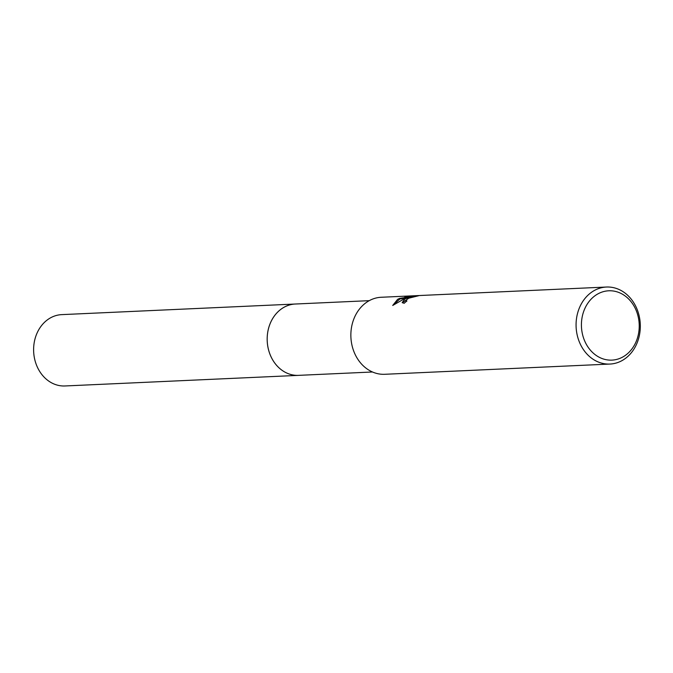 <?xml version="1.0" encoding="UTF-8"?>
<svg xmlns="http://www.w3.org/2000/svg" width="673" height="673" viewBox="0 0 673 673"><rect width="100%" height="100%" fill="white"/><g stroke="black" fill="none" stroke-linecap="round" stroke-linejoin="round"><path stroke-width="1.01" d="M299.115 375.332A35.711 29.747 -92.6 0 1 298.551 375.366A35.703 29.738 -92.6 0 1 268.081 347.815A35.703 29.738 -92.6 0 1 284.3 307.124A35.703 29.738 -92.6 0 1 295.312 304.019A35.711 29.747 -92.6 0 1 295.868 303.994M298.947 375.341A35.711 29.738 -92.6 0 1 268.123 348.05A35.711 29.738 -92.6 0 1 284.292 307.124A35.711 29.738 -92.6 0 1 295.708 304.003M404.868 299.005L409.016 297.264L403.859 299.048L392.712 305.466L397.617 299.334L399.669 298.383L411.624 296.566L404.81 296.877L410.387 296.07L418.791 295.691L408.065 298.375L405.785 300.604L406.938 300.991A38.554 32.111 87.4 0 0 404.145 303.321L402.185 302.547L404.868 299.005M594.553 290.383A38.554 32.111 -92.6 0 1 606.449 287.035A38.554 32.111 -92.6 0 1 639.35 316.773A38.554 32.111 -92.6 0 1 621.835 360.711A38.554 32.111 -92.6 0 1 609.94 364.059A38.554 32.111 -92.6 0 1 577.039 334.33A38.554 32.111 -92.6 0 1 594.553 290.383M609.94 364.059L384.737 374.289A38.554 32.111 -92.6 0 1 351.828 344.559A38.554 32.111 -92.6 0 1 369.342 300.612A38.554 32.111 -92.6 0 1 381.238 297.264L606.449 287.035M598.053 293.807A34.702 28.897 -92.6 0 1 636.507 311.254A34.702 28.897 -92.6 0 1 622.601 357.102A34.702 28.897 -92.6 0 1 584.147 339.655A34.702 28.897 -92.6 0 1 598.053 293.807M406.307 301.479L405.987 301.058M410.597 296.616L410.387 296.07M414.879 296.49L411.657 296.642M402.345 302.816L409.243 297.853L409.016 297.264M411.068 297.264L409.117 297.525M407.35 297.769L399.897 298.972L392.948 305.281M411.817 297.071L411.624 296.566M399.897 298.972L399.669 298.383M295.304 304.011A35.711 29.747 -92.6 0 0 269.982 354.301A35.711 29.747 -92.6 0 0 298.551 375.366L64.987 385.966A35.703 29.738 -92.6 0 1 36.426 364.909A35.703 29.738 -92.6 0 1 61.748 314.627L369.258 300.663M405.785 300.604L406.012 301.193M298.551 375.357L372.497 371.992"/></g></svg>

